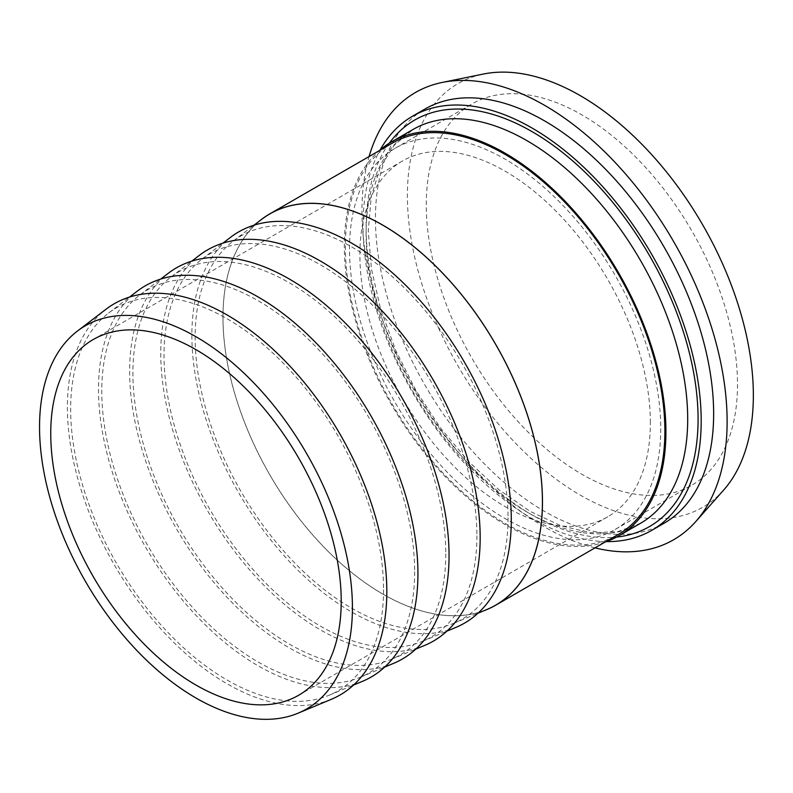 <?xml version="1.0" encoding="UTF-8"?>
<svg xmlns="http://www.w3.org/2000/svg" width="793" height="793" viewBox="0 0 793 793"><rect width="100%" height="100%" fill="white"/><g stroke="black" fill="none" stroke-linecap="round" stroke-linejoin="round"><path stroke-width="0.59" stroke-dasharray="3.96 2.97" d="M605.188 541.996A227.403 131.291 60 0 1 391.425 404.529A227.403 131.291 60 0 1 379.262 150.67M392.158 143.226A225.936 130.439 -120 0 0 392.158 404.103A225.936 130.439 -120 0 0 618.084 534.551M606.308 541.599A239.139 138.061 60 0 1 412.529 392.347A239.139 138.061 60 0 1 380.154 149.897M664.108 523.221A239.139 138.061 60 0 1 424.979 385.16A239.139 138.061 60 0 1 424.979 109.028M595.008 547.874A258.211 149.074 60 0 1 415.443 390.662A258.211 149.074 60 0 1 369.072 156.548M723.642 490.084A244.631 141.243 60 0 1 458.057 366.059A244.631 141.243 60 0 1 483.443 74.036M737.5 384.407A220.067 127.058 60 0 1 691.922 485.147A220.067 127.058 60 0 1 471.855 358.089A220.067 127.058 60 0 1 471.855 103.982A220.067 127.058 60 0 1 641.438 162.942A220.067 127.058 60 0 1 737.5 384.407M660.728 428.726A220.067 127.058 60 0 1 615.15 529.466A220.067 127.058 60 0 1 395.092 402.408A220.067 127.058 60 0 1 395.092 148.301A220.067 127.058 60 0 1 564.675 207.26A220.067 127.058 60 0 1 660.728 428.726M455.816 627.432A225.866 130.399 60 0 1 238.653 492.731A225.866 130.399 60 0 1 230.575 237.305M508.026 517.849A221.237 127.732 60 0 1 453.675 623.338A221.237 127.732 60 0 1 240.973 491.392A221.237 127.732 60 0 1 233.053 241.201A221.237 127.732 60 0 1 406.036 289.614A221.237 127.732 60 0 1 508.026 517.849M483.948 610.709A225.936 130.439 60 0 1 314.345 536.811A225.936 130.439 60 0 1 222.952 317.319A225.936 130.439 60 0 1 259.123 221.306M486.932 609.47A225.866 130.399 60 0 1 269.779 474.759A225.866 130.399 60 0 1 261.7 219.344M424.691 645.403A225.866 130.399 60 0 1 207.538 510.692A225.866 130.399 60 0 1 199.459 255.277M476.9 535.81A221.237 127.732 60 0 1 422.56 641.309A221.237 127.732 60 0 1 209.848 509.364A221.237 127.732 60 0 1 201.937 259.172A221.237 127.732 60 0 1 374.92 307.585A221.237 127.732 60 0 1 476.9 535.81M393.566 663.374A225.866 130.399 60 0 1 176.413 528.663A225.866 130.399 60 0 1 168.334 273.248M445.785 553.782A221.237 127.732 60 0 1 391.435 659.28A221.237 127.732 60 0 1 178.722 527.325A221.237 127.732 60 0 1 170.812 277.144A221.237 127.732 60 0 1 343.795 325.556A221.237 127.732 60 0 1 445.785 553.782M362.451 681.336A225.866 130.399 60 0 1 145.288 546.635A225.866 130.399 60 0 1 137.209 291.209M414.66 571.753A221.237 127.732 60 0 1 360.309 677.242A221.237 127.732 60 0 1 147.607 545.297A221.237 127.732 60 0 1 139.687 295.105A221.237 127.732 60 0 1 312.67 343.518A221.237 127.732 60 0 1 414.66 571.753M331.325 699.307A225.866 130.399 60 0 1 114.172 564.596A225.866 130.399 60 0 1 106.093 309.181M383.544 589.714A221.237 127.732 60 0 1 329.194 695.213A221.237 127.732 60 0 1 116.482 563.268A221.237 127.732 60 0 1 108.572 313.076A221.237 127.732 60 0 1 281.555 361.489A221.237 127.732 60 0 1 383.544 589.714M650.359 422.738A205.397 118.583 -120 0 0 560.701 216.033A205.397 118.583 -120 0 0 402.428 161.009A205.397 118.583 -120 0 0 402.428 398.175A205.397 118.583 -120 0 0 607.815 516.758A205.397 118.583 -120 0 0 650.359 422.738M640.605 523.241A227.403 131.291 60 0 1 413.203 391.95A227.403 131.291 60 0 1 413.212 129.368L394.319 145.089L380.105 167.759L371.233 196.773L368.259 231.011L371.441 269.065L380.699 309.399L395.707 350.377L415.889 390.394L440.452 427.873L468.435 461.367L498.728 489.559L530.111 511.346L561.246 525.898L590.805 532.718L617.549 531.736L640.605 523.241M389.224 143.275A234.738 135.524 -120 0 0 414.729 391.078A234.738 135.524 -120 0 0 616.577 537.069M615.15 529.466L691.922 485.147M395.092 148.301L471.855 103.982M453.675 623.338L478.05 613.177M233.053 241.201L254.038 225.182M422.56 641.309L446.925 631.139M201.937 259.172L222.922 243.154M391.435 659.28L415.8 649.11M170.812 277.144L191.797 261.125M360.309 677.242L384.684 667.082M139.687 295.105L160.682 279.086M329.194 695.213L353.559 685.043M108.572 313.076L129.556 297.058M402.428 161.009L93.287 339.493M607.815 516.758L298.674 695.243"/><path stroke-width="1.19" d="M379.262 150.67A227.403 131.291 60 0 1 391.425 141.947A227.403 131.291 60 0 1 566.658 202.869A227.403 131.291 60 0 1 665.922 431.719A227.403 131.291 60 0 1 618.818 535.82A227.403 131.291 60 0 1 605.188 541.996M495.675 605.218L618.084 534.551A225.936 130.439 -120 0 0 664.881 431.124A225.936 130.439 -120 0 0 566.261 203.751A225.936 130.439 -120 0 0 392.158 143.226L269.749 213.892A225.936 130.439 60 0 1 443.852 274.428A225.936 130.439 60 0 1 542.471 501.791A225.936 130.439 60 0 1 495.675 605.218A225.936 130.439 60 0 1 483.948 610.709M380.154 149.897A239.139 138.061 60 0 1 412.529 116.214A239.139 138.061 60 0 1 596.802 180.279A239.139 138.061 60 0 1 701.19 420.934A239.139 138.061 60 0 1 651.658 530.408A239.139 138.061 60 0 1 606.308 541.599M412.529 116.214L424.979 109.028A239.139 138.061 60 0 1 609.252 173.092A239.139 138.061 60 0 1 713.641 413.748A239.139 138.061 60 0 1 664.108 523.221L651.658 530.408M369.072 156.548A258.211 149.074 60 0 1 442.236 82.442A258.211 149.074 60 0 1 630.148 179.337A258.211 149.074 60 0 1 727.122 421.539A258.211 149.074 60 0 1 695.768 521.566A258.211 149.074 60 0 1 595.008 547.874M442.236 82.442L483.443 74.036A244.631 141.243 60 0 1 661.471 165.846A244.631 141.243 60 0 1 753.35 395.31A244.631 141.243 60 0 1 723.642 490.084L695.768 521.566M222.922 243.154L230.575 237.305A225.866 130.399 60 0 1 407.176 286.739A225.866 130.399 60 0 1 511.297 519.732A225.866 130.399 60 0 1 455.816 627.432L446.925 631.139M259.123 221.306A225.936 130.439 60 0 1 269.749 213.892M254.038 225.182L261.7 219.344A225.866 130.399 60 0 1 438.301 268.768A225.866 130.399 60 0 1 542.422 501.761A225.866 130.399 60 0 1 486.932 609.47L478.05 613.177M191.797 261.125L199.459 255.277A225.866 130.399 60 0 1 376.06 304.7A225.866 130.399 60 0 1 480.171 537.704A225.866 130.399 60 0 1 424.691 645.403L415.8 649.11M160.682 279.086L168.334 273.248A225.866 130.399 60 0 1 344.935 322.672A225.866 130.399 60 0 1 449.056 555.665A225.866 130.399 60 0 1 393.566 663.374L384.684 667.082M129.556 297.058L137.209 291.209A225.866 130.399 60 0 1 313.81 340.643A225.866 130.399 60 0 1 417.931 573.636A225.866 130.399 60 0 1 362.451 681.336L353.559 685.043M77.446 331.048L106.093 309.181A225.866 130.399 60 0 1 282.695 358.605A225.866 130.399 60 0 1 386.815 591.608A225.866 130.399 60 0 1 331.325 699.307L298.069 713.185A221.237 127.732 -120 0 0 352.419 607.686A221.237 127.732 -120 0 0 250.429 379.46A221.237 127.732 -120 0 0 77.446 331.048A221.237 127.732 -120 0 0 85.357 581.229A221.237 127.732 -120 0 0 298.069 713.185M341.218 601.213A205.397 118.583 -120 0 0 251.559 394.517A205.397 118.583 -120 0 0 93.287 339.493A205.397 118.583 -120 0 0 93.287 576.66A205.397 118.583 -120 0 0 298.674 695.243A205.397 118.583 -120 0 0 341.218 601.213M391.425 141.947L413.212 129.368A227.403 131.291 60 0 1 588.446 190.3A227.403 131.291 60 0 1 687.7 419.14A227.403 131.291 60 0 1 640.605 523.241L618.818 535.82M616.577 537.069A234.738 135.524 -120 0 0 698.078 419.14A234.738 135.524 -120 0 0 575.887 163.725A234.738 135.524 -120 0 0 389.224 143.275"/></g></svg>
